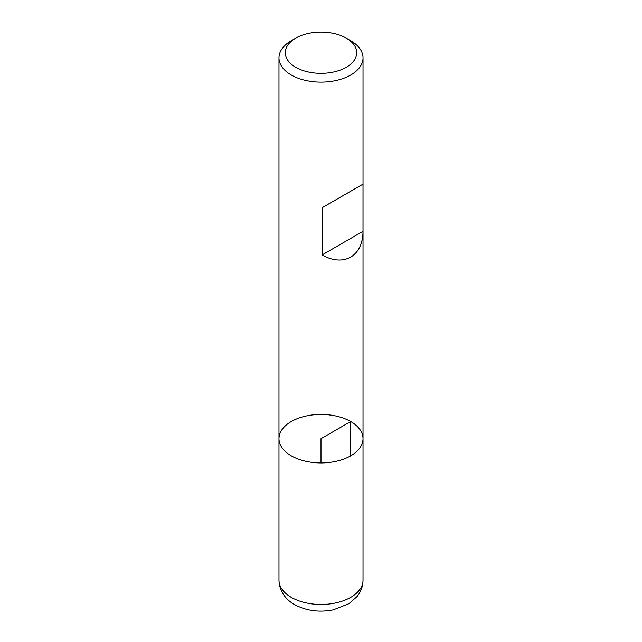 <?xml version="1.0" encoding="UTF-8"?>
<svg xmlns="http://www.w3.org/2000/svg" width="642" height="642" viewBox="0 0 642 642"><rect width="100%" height="100%" fill="white"/><g stroke="black" fill="none" stroke-linecap="round" stroke-linejoin="round"><path stroke-width="0.96" d="M350.709 40.711L346.255 38.143L350.709 40.711A42.019 24.26 180 0 1 363.019 57.868A42.019 24.26 180 0 1 321 82.128A42.019 24.26 180 0 1 278.981 57.868A42.019 24.26 180 0 1 291.291 40.711L295.745 38.143A35.719 20.616 0 0 0 295.745 67.298A35.719 20.616 0 0 0 346.255 67.298A35.719 20.616 0 0 0 346.255 38.143A35.719 20.616 0 0 0 295.745 38.143M363.019 580.199C362.915 586.331 360.908 591.788 356.992 596.587L348.919 603.681L333.302 609.852C319.218 612.604 306.298 610.847 294.55 604.571C287.576 600.792 279.326 592.694 278.981 580.199A42.019 24.26 0 0 0 291.291 597.357A42.019 24.26 0 0 0 337.082 602.613A42.019 24.26 0 0 0 363.019 580.199L363.019 438.679A42.019 24.26 180 0 1 321 462.938A42.019 24.26 180 0 1 278.981 438.679A42.019 24.26 0 0 0 291.291 455.836A42.019 24.26 0 0 0 337.082 461.092A42.019 24.26 0 0 0 363.019 438.679A42.019 24.26 0 0 0 321 414.419A42.019 24.26 0 0 0 278.981 438.679L278.981 57.868M363.003 184.142L322.075 207.767L322.075 254.938C343.759 267.297 362.866 256.262 363.003 231.313L363.003 184.142L322.075 207.767M363.003 231.313L322.075 254.938M350.709 455.836L350.709 421.529L321 438.679L321 462.938M363.019 438.679L363.019 57.868M278.981 580.199L278.981 438.679"/></g></svg>
